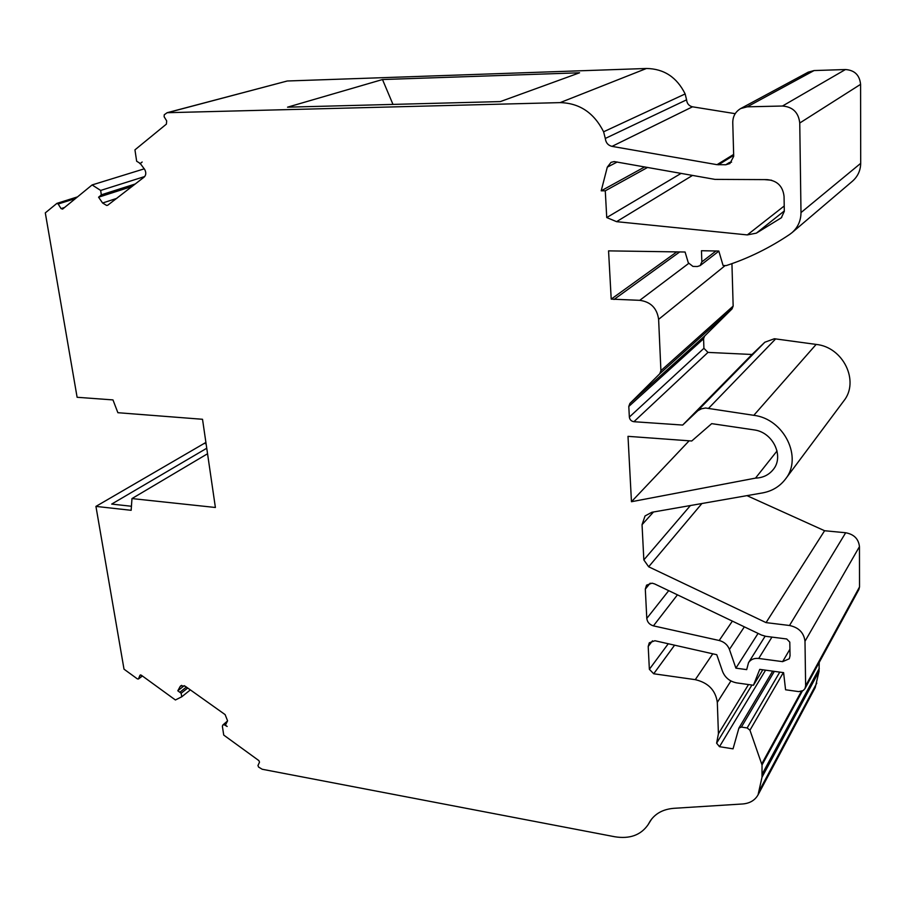<?xml version="1.0" encoding="UTF-8"?>
<svg xmlns="http://www.w3.org/2000/svg" width="906" height="906" viewBox="0 0 906 906"><rect width="100%" height="100%" fill="white"/><g stroke="black" fill="none" stroke-linecap="round" stroke-linejoin="round"><path stroke-width="1.36" d="M140.645 163.239L142.163 162.015L140.294 163.533L144.722 169.524C146.296 172.616 146.104 175.141 144.156 177.089L107.667 205.277L106.602 205.436L102.593 203.001L98.584 197.202L100.102 195.968L133.748 185.198M652.49 640.814L648.209 646.442L649.285 642.807L654.902 640.735L716.759 654.71L722.569 671.493C725.14 677.756 729.862 681.55 736.771 682.898L753.452 685.253L759.738 669.375L783.599 672.637L785.57 689.772L798.786 691.618L803.18 690.542L804.97 688.605L805.627 685.831L804.992 641.289C803.928 632.75 798.764 627.484 789.5 625.491L766.057 622.615L648.662 566.782L643.838 559.931L642.048 524.687L645.038 515.956L651.89 512.275L762.569 492.909C772.093 491.131 779.681 486.567 785.355 479.217C803.101 457.666 784.132 418.923 753.815 415.322L705.536 408.006L701.471 408.787L697.903 410.667L682.682 425.061L633.917 421.709C631.267 421.267 629.749 419.716 629.353 417.066L628.798 406.443L629.908 403.43L659.749 373.77L660.916 370.667L658.617 319.354C657.009 308.153 650.712 301.811 639.738 300.328L611.21 299.116L608.56 250.871L685.083 252.015L688.311 262.808L692.954 266.421L697.337 266.523L700.145 265.617L701.856 261.868L701.459 250.724L718.809 251.041L723.079 265.515L726.25 265.583C748.39 258.335 769.556 247.938 789.738 234.382L791.98 232.672C797.926 227.406 800.927 220.713 800.995 212.593L799.749 123.023C798.56 112.514 792.795 106.851 782.478 106.025L747.223 106.829L740.678 108.561C735.468 111.676 732.829 116.33 732.761 122.537L733.701 156.319L729.919 163.544L725.808 164.745L717.02 164.677L612.014 146.376C608.062 145.379 605.82 142.729 605.299 138.448L603.6 131.789C594.042 112.842 579.557 103.114 560.135 102.616L167.146 112.706L164.258 114.768L164.122 116.738L166.67 120.86L166.41 124.099L134.949 149.852L136.659 161.234L140.17 163.386M731.935 263.646L733.158 306.092L732.059 308.889L704.63 336.035L703.577 338.765L703.917 348.312L707.982 352.4L752.014 354.484L764.823 342.23L774.37 338.742L816.147 344.416C843.305 347.077 859.828 381.369 843.679 401.064L785.355 479.217M205.9 442.434L204.11 443.476L206.081 443.646L204.11 443.476L95.934 506.397L131.155 510.305L131.97 498.572L215.39 507.485L202.525 419.285L117.882 412.706L112.967 399.908L77.112 397.281L45.3 212.876L56.908 203.374L58.177 204.009L61.053 208.607L62.582 209.105L92.106 184.937L100.668 190.441L101.302 194.824L100.102 195.968M140.487 674.902L139.954 675.31L141.223 675.14L175.402 699.976L181.755 696.793L181.132 693.271L177.803 690.78L180.113 686.589L180.77 685.808L185.164 686.193L225.118 714.608L227.576 720.825L225.401 725.196L227.157 726.465L224.11 724.698L222.853 724.993L222.366 726.238L223.725 735.072L258.912 760.632L259.501 762.173L257.972 765.513L258.561 767.054L262.185 769.251L614.744 836.748C629.67 839.16 640.769 835.162 648.05 824.766L650.01 821.357C655.117 813.543 663.09 809.194 673.917 808.311L742.637 803.973C749.783 803.373 754.913 800.338 758.05 794.868L762.003 777.235L762.025 764.981L749.953 730.213L747.144 727.96L741.402 727.076L738.9 728.096L733.045 748.843L719.489 746.68L716.612 743.169L718.424 733.747L717.314 702.365C715.581 690.27 708.232 682.694 695.276 679.659L653.702 673.77L649.364 669.296L648.209 646.442M225.821 724.358L225.005 725.06M645.31 589.115L646.556 585.163L652.037 583.158L654.619 583.917L761.47 635.038L765.819 636.329L786.714 638.979L789.794 642.128L790.043 655.797L789.285 658.775L782.625 661.64L758.73 658.458C754.166 658.005 750.768 659.398 748.526 662.648L746.691 669.625L735.887 668.152L729.432 649.432C727.609 644.812 724.188 641.833 719.194 640.497L653.43 625.865C649.523 624.676 647.314 622.207 646.793 618.424L645.31 589.115L650.18 583.181M644.755 166.885L601.21 190.815L607.292 167.157L611.029 162.355L614.189 161.574L714.959 179.388L767.133 179.626C777.212 180.622 782.852 186.206 784.052 196.376L784.313 211.325L781.312 217.791L756.351 233.148L747.314 234.914L616.567 221.664L606.737 217.553L681.142 173.363M207.553 453.747L131.97 498.572M206.749 448.244L111.687 504.087L131.438 506.261M771.595 180.226L764.63 179.626M601.21 190.815L605.276 190.826L606.737 217.553M647.631 167.406L605.276 190.826M758.073 633.407L735.887 668.152M748.515 684.551L718.424 733.747M819.217 662.399L819.024 671.38L815.219 687.597L758.05 794.868M186.376 687.065L179.852 692.252M187.723 688.016L181.132 693.271M181.789 696.771L190.362 689.896L181.823 696.737M139.954 675.31L138.425 679.002L137.372 678.888L124.009 669.172L95.934 506.397M144.303 168.822L92.106 184.937M144.722 176.534L100.668 190.441M135.345 183.952L101.302 194.824M167.146 112.706L287.27 80.996L646.465 68.482C663.973 68.765 676.861 77.248 685.151 93.941L603.6 131.789M382.491 79.535L579.58 72.786L500.361 101.585L287.53 107.18L382.491 79.535L392.978 104.405M685.151 93.941L686.578 99.83L605.299 138.448M735.196 113.669L692.501 106.806C688.956 105.945 686.986 103.624 686.578 99.83M740.678 108.561L808.243 72.152L814.086 70.555L845.445 69.535C854.596 70.17 859.647 75.107 860.587 84.337L860.7 163.329C860.553 170.498 857.801 176.466 852.444 181.211L791.98 232.672M676.827 251.857L611.21 299.116M752.014 354.484L682.682 425.061M746.952 495.639L824.596 530.735L766.057 622.615M824.596 530.735L845.683 532.751C854.007 534.302 858.594 538.934 859.454 546.635L859.522 586.963L858.888 589.489L804.97 688.605M762.807 669.806L753.452 685.253M777.042 450.95L755.502 478.119C762.897 477.847 768.798 475.004 773.192 469.602C784.256 456.613 773.373 432.898 754.913 430.022L711.697 423.646L691.731 440.995L628.005 436.341L631.459 501.72L755.502 478.119M689.138 440.814L631.459 501.72M731.572 162.151L729.443 162.468L725.808 164.745M98.584 197.202L132.163 186.421M177.803 690.78L184.258 685.661M102.593 203.001L116.885 198.335M775.695 338.855L708.707 408.187M75.492 198.539L58.177 204.009M617.235 161.993L607.292 167.157M692.558 175.402L616.567 221.664M784.211 205.99L747.314 234.914M784.302 210.962L756.351 233.148M781.719 217.44L780.881 218.108M668.719 590.655L646.793 618.424M677.45 594.834L653.43 625.865M732.376 621.12L719.194 640.497M744.358 626.85L729.432 649.432M771.935 637.111L758.73 658.458M789.919 649.228L782.625 661.64M668.277 643.724L649.364 669.296M674.608 645.163L653.702 673.77M712.784 653.804L695.276 679.659M730.916 680.961L717.314 702.365M751.935 685.038L716.612 743.169M765.559 670.18L719.489 746.68M774.336 671.369L741.402 727.076M779.76 672.116L747.144 727.96M783.339 672.603L749.953 730.213M801.391 691.357L761.81 763.803M802.399 690.984L762.025 764.981M819.284 668.379L762.252 773.962M819.024 671.38L762.003 777.235M816.793 683.113L759.715 790.009M651.12 819.737L649.024 823.067M142.31 675.933L138.629 678.719M64.553 207.497L61.053 208.607M287.27 80.996L167.78 112.616M646.465 68.482L560.135 102.616M692.501 106.806L612.014 146.376M733.645 154.428L717.02 164.677M733.667 155.368L718.424 164.801M814.086 70.555L747.223 106.829M845.445 69.535L782.478 106.025M860.587 84.337L799.749 123.023M860.7 163.329L800.995 212.593M716.012 250.985L701.856 261.868M679.738 251.913L614.019 299.478M688.571 263.499L639.738 300.328M725.196 265.56L658.617 319.354M733.158 306.092L660.916 370.667M732.059 308.889L659.749 373.77M704.63 336.035L629.908 403.43M703.577 338.765L628.798 406.443M703.917 348.312L629.353 417.066M707.982 352.4L633.917 421.709M764.823 342.23L696.68 411.698M816.147 344.416L753.815 415.322M653.498 511.992L642.048 524.687M690.406 505.537L643.838 559.931M701.912 503.521L648.662 566.782M845.683 532.751L789.5 625.491M859.454 546.635L804.992 641.289M859.522 586.963L805.627 685.831M180.113 686.589L181.676 685.355M765.117 636.227L748.526 662.648M772.671 671.142L738.9 728.096M651.607 819.092L648.05 824.766M227.474 721.017L222.853 724.993M142.401 676.001L138.425 679.002M77.508 196.885L56.908 203.374M140.521 163.352L139.751 163.578M718.843 251.155L700.145 265.617"/></g></svg>
